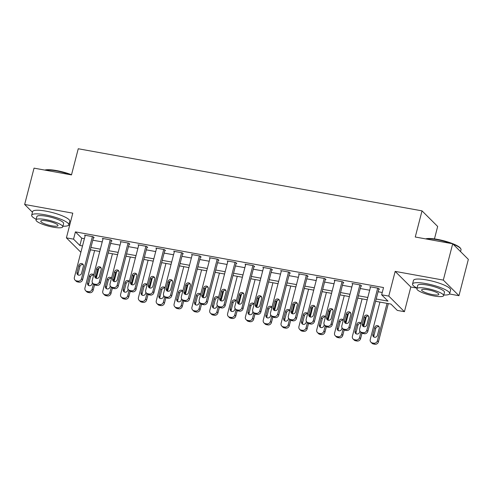 <?xml version="1.0" encoding="UTF-8"?>
<svg xmlns="http://www.w3.org/2000/svg" width="493" height="493" viewBox="0 0 493 493"><rect width="100%" height="100%" fill="white"/><g stroke="black" fill="none" stroke-linecap="round" stroke-linejoin="round"><path stroke-width="0.74" d="M90.466 249.797L89.042 254.721M68.644 225.184L69.636 225.363M434.45 238.914L437.667 226.46L422.02 210.862L78.251 148.757L71.485 174.91L34.042 168.144L24.65 204.466L32.452 212.236M422.02 210.862L415.26 237.01L452.703 243.776L468.35 259.373L458.958 295.695L443.312 280.098L395.164 271.396L388.78 296.096L404.426 311.693L397.296 310.405L390.949 304.082L375.611 301.309M395.164 271.396L410.817 286.994L417.029 288.115M449.499 293.982L458.958 295.695M410.817 286.994L404.426 311.693M452.703 243.776L443.312 280.098M376.208 299.004L387.991 301.131L381.65 294.808L383.523 287.542L75.417 231.883L81.758 238.205L84.395 238.68M92.801 240.202L102.224 241.903M110.629 243.419L120.058 245.126M128.457 246.642L137.886 248.343M146.292 249.865L155.72 251.566M164.12 253.088L173.548 254.789M181.954 256.305L191.376 258.012M199.782 259.528L209.211 261.228M217.61 262.751L227.039 264.451M235.444 265.967L244.873 267.674M253.273 269.19L262.701 270.891M271.101 272.413L280.529 274.114M288.935 275.63L298.364 277.337M306.763 278.853L316.192 280.554M324.597 282.076L334.02 283.777M342.425 285.293L351.854 287M360.254 288.516L369.682 290.223M378.088 291.739L382.248 292.491M378.747 289.181L379.462 289.311L378.402 288.257L369.842 286.71L370.44 287.302M360.919 285.958L361.628 286.088L360.574 285.034L352.014 283.487L352.606 284.079M343.085 282.742L343.8 282.871L342.74 281.817L334.186 280.27L334.778 280.862M325.257 279.519L325.972 279.648L324.912 278.594L316.352 277.048L316.944 277.639M307.422 276.296L308.137 276.425L307.084 275.371L298.524 273.825L299.115 274.416M289.594 273.079L290.309 273.208L289.249 272.154L280.69 270.608L281.287 271.199M271.766 269.856L272.475 269.985L271.421 268.931L262.861 267.385L263.453 267.976M253.932 266.633L254.647 266.762L253.587 265.709L245.033 264.162L245.625 264.753M236.104 263.416L236.819 263.545L235.759 262.486L227.199 260.945L227.797 261.536M218.276 260.193L218.984 260.322L217.931 259.269L209.371 257.722L209.963 258.314M200.441 256.97L201.156 257.099L200.096 256.046L191.537 254.499L192.134 255.091M182.613 253.753L183.322 253.877L182.268 252.823L173.709 251.282L174.3 251.874M164.779 250.53L165.494 250.66L164.44 249.606L155.88 248.059L156.472 248.651M146.951 247.307L147.666 247.437L146.606 246.383L138.046 244.836L138.644 245.428M129.123 244.084L129.832 244.214L128.778 243.16L120.218 241.613L120.81 242.205M111.289 240.867L112.003 240.997L110.943 239.943L102.39 238.396L102.982 238.988M93.46 237.644L94.175 237.774L93.115 236.72L84.556 235.173L85.147 235.765M80.877 252.287L66.407 237.86L72.791 213.161L24.65 204.466M66.407 237.86L73.537 239.148L79.878 245.471L82.516 245.945M75.417 231.883L73.537 239.148M381.65 294.808L388.78 296.096M367.205 299.793L357.782 298.086M349.377 296.57L339.948 294.869M331.549 293.347L322.12 291.646M313.714 290.13L304.286 288.423M295.886 286.908L286.458 285.207M278.058 283.685L268.63 281.984M260.224 280.468L250.795 278.761M242.396 277.245L232.967 275.544M224.561 274.022L215.139 272.321M206.733 270.805L197.305 269.098M188.905 267.582L179.477 265.875M171.071 264.359L161.642 262.658M153.243 261.136L143.814 259.435M135.415 257.919L125.986 256.212M117.581 254.696L108.152 252.995M99.752 251.473L90.324 249.772M90.922 247.461L100.35 249.168M108.75 250.684L118.178 252.391M126.584 253.907L136.006 255.608M144.412 257.13L153.841 258.831M162.24 260.347L171.669 262.054M180.074 263.57L189.503 265.271M197.903 266.793L207.331 268.494M215.731 270.01L225.159 271.717M233.565 273.233L242.994 274.934M251.393 276.456L260.822 278.157M269.227 279.673L278.65 281.38M287.055 282.896L296.484 284.597M304.884 286.119L314.312 287.82M322.718 289.336L332.146 291.043M340.546 292.559L349.975 294.266M358.374 295.782L367.803 297.482M81.758 238.205L79.878 245.471M377.687 288.128L366.792 330.261A3.069 2.829 -45.1 0 1 363.187 332.652L361.763 332.393A3.069 2.829 -45.1 0 1 359.662 328.973L370.557 286.84M360.346 331.66L361.406 332.713A3.069 2.829 134.9 0 0 362.817 333.447L364.247 333.706A3.069 2.829 134.9 0 0 367.852 331.314L378.864 288.719M366.86 324.801A2.453 2.262 134.9 0 1 362.848 326.126A2.453 2.262 134.9 0 1 362.3 323.975L364.099 316.999A2.453 2.262 134.9 0 1 368.117 315.674A2.453 2.262 134.9 0 1 368.665 317.825L366.86 324.801M363.47 326.557A2.453 2.262 134.9 0 1 363.353 325.029L365.159 318.053A2.453 2.262 134.9 0 1 368.548 316.296M387.042 303.374L377.367 340.799A3.069 2.829 -45.1 0 1 373.762 343.19L372.338 342.931A3.069 2.829 -45.1 0 1 370.237 339.511L379.912 302.086M388.318 303.608L378.427 341.852A3.069 2.829 134.9 0 1 374.822 344.243L373.392 343.985A3.069 2.829 134.9 0 1 371.981 343.251L370.921 342.197M379.123 326.834A2.453 2.262 -45.1 0 0 375.734 328.591L373.928 335.567A2.453 2.262 -45.1 0 0 374.045 337.095M377.435 335.339L379.24 328.363A2.453 2.262 -45.1 0 0 376.387 325.713A2.453 2.262 -45.1 0 0 374.674 327.537L372.868 334.513A2.453 2.262 -45.1 0 0 375.721 337.163A2.453 2.262 -45.1 0 0 377.435 335.339M359.859 284.905L348.964 327.038A3.069 2.829 -45.1 0 1 345.359 329.429L343.935 329.17A3.069 2.829 -45.1 0 1 341.834 325.75L352.729 283.617M342.518 328.437L343.572 329.49A3.069 2.829 134.9 0 0 344.989 330.224L346.419 330.483A3.069 2.829 134.9 0 0 350.018 328.091L361.036 285.496M349.032 321.578A2.453 2.262 134.9 0 1 345.014 322.903A2.453 2.262 134.9 0 1 344.465 320.752L346.271 313.776A2.453 2.262 134.9 0 1 350.289 312.451A2.453 2.262 134.9 0 1 350.837 314.602L349.032 321.578M345.642 323.334A2.453 2.262 134.9 0 1 345.525 321.806L347.331 314.83A2.453 2.262 134.9 0 1 350.72 313.073M342.031 281.688L331.136 323.815A3.069 2.829 -45.1 0 1 327.531 326.206L326.101 325.953A3.069 2.829 -45.1 0 1 324 322.527L334.895 280.4M324.69 325.22L325.744 326.274A3.069 2.829 134.9 0 0 327.161 327.007L328.584 327.26A3.069 2.829 134.9 0 0 332.19 324.869L343.208 282.279M331.204 318.355A2.453 2.262 134.9 0 1 327.186 319.68A2.453 2.262 134.9 0 1 326.637 317.529L328.443 310.559A2.453 2.262 134.9 0 1 332.455 309.228A2.453 2.262 134.9 0 1 333.003 311.385L331.204 318.355M327.814 320.111A2.453 2.262 134.9 0 1 327.697 318.583L329.497 311.613A2.453 2.262 134.9 0 1 332.886 309.857M324.197 278.465L313.301 320.598A3.069 2.829 -45.1 0 1 309.696 322.989L308.273 322.73A3.069 2.829 -45.1 0 1 306.171 319.31L317.067 277.177M306.856 321.997L307.915 323.051A3.069 2.829 134.9 0 0 309.327 323.784L310.756 324.043A3.069 2.829 134.9 0 0 314.361 321.652L325.374 279.056M313.369 315.132A2.453 2.262 134.9 0 1 309.357 316.463A2.453 2.262 134.9 0 1 308.809 314.312L310.608 307.336A2.453 2.262 134.9 0 1 314.626 306.011A2.453 2.262 134.9 0 1 315.175 308.162L313.369 315.132M309.98 316.888A2.453 2.262 134.9 0 1 309.863 315.366L311.668 308.39A2.453 2.262 134.9 0 1 315.058 306.634M360.919 332.233L359.539 337.576A3.069 2.829 -45.1 0 1 355.934 339.967L354.504 339.708A3.069 2.829 -45.1 0 1 352.403 336.288L362.084 298.869M366.317 316.488L363.692 326.637M362.01 333.163L360.593 338.629A3.069 2.829 134.9 0 1 356.987 341.02L355.564 340.762A3.069 2.829 134.9 0 1 354.147 340.034L353.093 338.981M361.067 323.531A2.453 2.262 -45.1 0 0 357.9 325.374L356.1 332.344A2.453 2.262 -45.1 0 0 356.217 333.872M361.123 323.316A2.453 2.262 -45.1 0 0 356.846 324.32L355.04 331.29A2.453 2.262 -45.1 0 0 357.893 333.94A2.453 2.262 -45.1 0 0 359.607 332.116L359.884 331.037M343.091 329.01L341.704 334.359A3.069 2.829 -45.1 0 1 338.099 336.744L336.676 336.491A3.069 2.829 -45.1 0 1 334.574 333.071L344.25 295.646M348.489 313.265L345.864 323.42M344.176 329.94L342.764 335.413A3.069 2.829 134.9 0 1 339.159 337.797L337.73 337.545A3.069 2.829 134.9 0 1 336.318 336.811L335.258 335.758M343.239 320.308A2.453 2.262 -45.1 0 0 340.071 322.151L338.266 329.121A2.453 2.262 -45.1 0 0 338.383 330.649M343.294 320.093A2.453 2.262 -45.1 0 0 339.011 321.097L337.212 328.067A2.453 2.262 -45.1 0 0 340.065 330.717A2.453 2.262 -45.1 0 0 341.772 328.893L342.056 327.814M325.257 325.787L323.876 331.136A3.069 2.829 -45.1 0 1 320.271 333.527L318.842 333.268A3.069 2.829 -45.1 0 1 316.74 329.848L326.421 292.423M330.661 310.048L328.036 320.197M326.348 326.723L324.93 332.19A3.069 2.829 134.9 0 1 321.325 334.581L319.902 334.322A3.069 2.829 134.9 0 1 318.484 333.588L317.43 332.535M325.411 317.085A2.453 2.262 -45.1 0 0 322.237 318.928L320.438 325.904A2.453 2.262 -45.1 0 0 320.555 327.432M325.466 316.87A2.453 2.262 -45.1 0 0 321.183 317.874L319.378 324.85A2.453 2.262 -45.1 0 0 322.231 327.5A2.453 2.262 -45.1 0 0 323.944 325.676L324.221 324.591M306.369 275.242L295.473 317.375A3.069 2.829 -45.1 0 1 291.868 319.766L290.439 319.507A3.069 2.829 -45.1 0 1 288.337 316.087L299.233 273.954M289.027 318.774L290.081 319.828A3.069 2.829 134.9 0 0 291.499 320.561L292.922 320.82A3.069 2.829 134.9 0 0 296.527 318.429L307.546 275.834M295.541 311.915A2.453 2.262 134.9 0 1 291.523 313.24A2.453 2.262 134.9 0 1 290.975 311.089L292.78 304.113A2.453 2.262 134.9 0 1 296.792 302.788A2.453 2.262 134.9 0 1 297.347 304.939L295.541 311.915M292.152 313.671A2.453 2.262 134.9 0 1 292.035 312.143L293.834 305.167A2.453 2.262 134.9 0 1 297.23 303.411M307.429 322.564L306.042 327.913A3.069 2.829 -45.1 0 1 302.443 330.304L301.013 330.045A3.069 2.829 -45.1 0 1 298.912 326.625L308.593 289.2M312.827 306.825L310.202 316.974M308.513 323.5L307.102 328.967A3.069 2.829 134.9 0 1 303.497 331.358L302.073 331.099A3.069 2.829 134.9 0 1 300.656 330.365L299.596 329.312M307.577 313.868A2.453 2.262 -45.1 0 0 304.409 315.705L302.603 322.681A2.453 2.262 -45.1 0 0 302.727 324.209M307.632 313.653A2.453 2.262 -45.1 0 0 303.355 314.651L301.55 321.627A2.453 2.262 -45.1 0 0 304.403 324.277A2.453 2.262 -45.1 0 0 306.116 322.453L306.393 321.374M425.656 238.889A18.722 3.913 14.5 0 1 437.408 239.382A18.722 3.913 14.5 0 1 460.48 248.293L460.807 248.823A19.184 4.012 -165.5 0 0 453.141 244.214M460.548 251.596L461.023 249.766A19.184 4.012 -165.5 0 0 460.807 248.823M451.378 243.536A19.184 4.012 -165.5 0 0 437.168 239.697A19.184 4.012 -165.5 0 0 426.075 238.963M443.78 294.993A19.184 4.012 -165.5 0 0 449.678 293.643A19.184 4.012 -165.5 0 0 425.816 283.567A19.184 4.012 -165.5 0 0 412.536 284.036A19.184 4.012 -165.5 0 0 417.041 288.072M449.678 293.643L450.614 290.007A19.184 4.012 -165.5 0 0 426.759 279.938A19.184 4.012 -165.5 0 0 413.473 280.406L412.536 284.036M416.868 288.719L417.737 285.379A13.81 2.89 14.5 0 1 427.302 285.046A13.81 2.89 14.5 0 1 444.476 292.294L443.614 295.64A13.81 2.89 -165.5 0 0 426.433 288.387A13.81 2.89 -165.5 0 0 416.868 288.719A13.81 2.89 -165.5 0 0 434.05 295.973A13.81 2.89 -165.5 0 0 443.614 295.64M427.788 289.736A8.899 1.861 -165.5 0 0 421.626 289.952A8.899 1.861 -165.5 0 0 432.694 294.623A8.899 1.861 -165.5 0 0 438.856 294.407A8.899 1.861 -165.5 0 0 427.788 289.736M44.801 170.085A18.722 3.913 14.5 0 1 56.547 170.584A18.722 3.913 14.5 0 1 71.528 174.75M70.524 174.732A19.184 4.012 -165.5 0 0 56.307 170.892A19.184 4.012 -165.5 0 0 45.214 170.165M62.919 226.188A19.184 4.012 -165.5 0 0 68.817 224.839A19.184 4.012 -165.5 0 0 44.962 214.763A19.184 4.012 -165.5 0 0 31.675 215.231A19.184 4.012 -165.5 0 0 36.18 219.274M68.817 224.839L69.76 221.203A19.184 4.012 -165.5 0 0 45.898 211.133A19.184 4.012 -165.5 0 0 32.618 211.602L31.675 215.231M36.014 219.921L36.876 216.575A13.81 2.89 14.5 0 1 46.441 216.242A13.81 2.89 14.5 0 1 63.615 223.495L62.753 226.835A13.81 2.89 -165.5 0 0 45.578 219.582A13.81 2.89 -165.5 0 0 36.014 219.921A13.81 2.89 -165.5 0 0 53.189 227.168A13.81 2.89 -165.5 0 0 62.753 226.835M46.927 220.932A8.899 1.861 -165.5 0 0 40.765 221.147A8.899 1.861 -165.5 0 0 51.833 225.819A8.899 1.861 -165.5 0 0 58.001 225.603A8.899 1.861 -165.5 0 0 46.927 220.932M288.534 272.025L277.639 314.152A3.069 2.829 -45.1 0 1 274.034 316.543L272.611 316.284A3.069 2.829 -45.1 0 1 270.509 312.864L281.404 270.737M271.193 315.557L272.253 316.611A3.069 2.829 134.9 0 0 273.67 317.338L275.094 317.597A3.069 2.829 134.9 0 0 278.699 315.206L289.711 272.617M277.713 308.692A2.453 2.262 134.9 0 1 273.695 310.017A2.453 2.262 134.9 0 1 273.147 307.866L274.946 300.896A2.453 2.262 134.9 0 1 278.964 299.565A2.453 2.262 134.9 0 1 279.513 301.716L277.713 308.692M274.318 310.448A2.453 2.262 134.9 0 1 274.2 308.92L276.006 301.95A2.453 2.262 134.9 0 1 279.395 300.194M270.706 268.802L259.811 310.935A3.069 2.829 -45.1 0 1 256.206 313.326L254.782 313.067A3.069 2.829 -45.1 0 1 252.681 309.647L263.576 267.514M253.365 312.334L254.425 313.388A3.069 2.829 134.9 0 0 255.836 314.121L257.266 314.38A3.069 2.829 134.9 0 0 260.871 311.989L271.883 269.394M259.879 305.469A2.453 2.262 134.9 0 1 255.867 306.8A2.453 2.262 134.9 0 1 255.312 304.649L257.118 297.673A2.453 2.262 134.9 0 1 261.136 296.348A2.453 2.262 134.9 0 1 261.684 298.499L259.879 305.469M256.489 307.225A2.453 2.262 134.9 0 1 256.372 305.703L258.178 298.727A2.453 2.262 134.9 0 1 261.567 296.971M252.878 265.579L241.983 307.712A3.069 2.829 -45.1 0 1 238.378 310.103L236.948 309.844A3.069 2.829 -45.1 0 1 234.847 306.424L245.742 264.291M235.537 309.111L236.591 310.165A3.069 2.829 134.9 0 0 238.008 310.898L239.432 311.157A3.069 2.829 134.9 0 0 243.037 308.766L254.055 266.171M242.051 302.252A2.453 2.262 134.9 0 1 238.033 303.577A2.453 2.262 134.9 0 1 237.484 301.426L239.29 294.45A2.453 2.262 134.9 0 1 243.302 293.125A2.453 2.262 134.9 0 1 243.85 295.276L242.051 302.252M238.661 304.008A2.453 2.262 134.9 0 1 238.544 302.48L240.344 295.504A2.453 2.262 134.9 0 1 243.733 293.748M235.044 262.362L224.149 304.489A3.069 2.829 -45.1 0 1 220.544 306.88L219.12 306.621A3.069 2.829 -45.1 0 1 217.019 303.201L227.914 261.074M217.703 305.894L218.763 306.948A3.069 2.829 134.9 0 0 220.174 307.675L221.603 307.934A3.069 2.829 134.9 0 0 225.209 305.543L236.221 262.954M224.216 299.029A2.453 2.262 134.9 0 1 220.205 300.354A2.453 2.262 134.9 0 1 219.656 298.203L221.456 291.234A2.453 2.262 134.9 0 1 225.474 289.902A2.453 2.262 134.9 0 1 226.022 292.053L224.216 299.029M220.827 300.785A2.453 2.262 134.9 0 1 220.71 299.257L222.516 292.287A2.453 2.262 134.9 0 1 225.905 290.531M217.216 259.139L206.32 301.272A3.069 2.829 -45.1 0 1 202.715 303.657L201.286 303.405A3.069 2.829 -45.1 0 1 199.184 299.984L210.086 257.851M199.875 302.671L200.928 303.725A3.069 2.829 134.9 0 0 202.346 304.458L203.775 304.717A3.069 2.829 134.9 0 0 207.374 302.326L218.393 259.731M206.388 295.806A2.453 2.262 134.9 0 1 202.37 297.137A2.453 2.262 134.9 0 1 201.822 294.98L203.627 288.011A2.453 2.262 134.9 0 1 207.645 286.686A2.453 2.262 134.9 0 1 208.194 288.836L206.388 295.806M202.999 297.562A2.453 2.262 134.9 0 1 202.882 296.034L204.687 289.064A2.453 2.262 134.9 0 1 208.077 287.308M289.594 319.347L288.214 324.696A3.069 2.829 -45.1 0 1 284.609 327.081L283.185 326.828A3.069 2.829 -45.1 0 1 281.084 323.402L290.759 285.983M294.999 303.602L292.374 313.758M290.685 320.277L289.274 325.75A3.069 2.829 134.9 0 1 285.669 328.135L284.239 327.882A3.069 2.829 134.9 0 1 282.828 327.149L281.768 326.095M289.748 310.645A2.453 2.262 -45.1 0 0 286.581 312.488L284.775 319.458A2.453 2.262 -45.1 0 0 284.892 320.986M289.804 310.43A2.453 2.262 -45.1 0 0 285.521 311.434L283.715 318.404A2.453 2.262 -45.1 0 0 286.569 321.054A2.453 2.262 -45.1 0 0 288.282 319.23L288.565 318.151M271.766 316.124L270.386 321.473A3.069 2.829 -45.1 0 1 266.781 323.864L265.351 323.605A3.069 2.829 -45.1 0 1 263.25 320.185L272.931 282.76M277.171 300.379L274.539 310.535M272.857 317.054L271.44 322.527A3.069 2.829 134.9 0 1 267.835 324.918L266.411 324.659A3.069 2.829 134.9 0 1 264.994 323.926L263.94 322.872M271.914 307.422A2.453 2.262 -45.1 0 0 268.747 309.265L266.947 316.241A2.453 2.262 -45.1 0 0 267.064 317.763M271.97 307.207A2.453 2.262 -45.1 0 0 267.693 308.211L265.887 315.187A2.453 2.262 -45.1 0 0 268.74 317.831A2.453 2.262 -45.1 0 0 270.454 316.007L270.731 314.928M253.938 312.901L252.552 318.25A3.069 2.829 -45.1 0 1 248.947 320.641L247.523 320.382A3.069 2.829 -45.1 0 1 245.422 316.962L255.097 279.537M259.336 297.162L256.711 307.312M255.023 313.838L253.612 319.304A3.069 2.829 134.9 0 1 250.006 321.695L248.577 321.436A3.069 2.829 134.9 0 1 247.166 320.703L246.106 319.649M254.086 304.206A2.453 2.262 -45.1 0 0 250.919 306.042L249.113 313.018A2.453 2.262 -45.1 0 0 249.23 314.546M254.141 303.99A2.453 2.262 -45.1 0 0 249.859 304.988L248.059 311.964A2.453 2.262 -45.1 0 0 250.912 314.614A2.453 2.262 -45.1 0 0 252.619 312.79L252.903 311.705M236.104 309.684L234.723 315.027A3.069 2.829 -45.1 0 1 231.118 317.418L229.695 317.159A3.069 2.829 -45.1 0 1 227.593 313.739L237.269 276.32M241.508 293.939L238.883 304.089M237.195 310.615L235.777 316.081A3.069 2.829 134.9 0 1 232.178 318.472L230.749 318.213A3.069 2.829 134.9 0 1 229.331 317.486L228.277 316.432M236.258 300.983A2.453 2.262 -45.1 0 0 233.09 302.825L231.285 309.795A2.453 2.262 -45.1 0 0 231.402 311.323M236.313 300.767A2.453 2.262 -45.1 0 0 232.03 301.771L230.225 308.741A2.453 2.262 -45.1 0 0 233.078 311.391A2.453 2.262 -45.1 0 0 234.791 309.567L235.069 308.489M218.276 306.461L216.895 311.81A3.069 2.829 -45.1 0 1 213.29 314.201L211.861 313.942A3.069 2.829 -45.1 0 1 209.759 310.522L219.44 273.097M223.674 290.716L221.049 300.872M219.367 307.392L217.949 312.864A3.069 2.829 134.9 0 1 214.344 315.255L212.921 314.996A3.069 2.829 134.9 0 1 211.503 314.263L210.449 313.209M218.424 297.76A2.453 2.262 -45.1 0 0 215.256 299.602L213.457 306.578A2.453 2.262 -45.1 0 0 213.574 308.1M218.479 297.544A2.453 2.262 -45.1 0 0 214.202 298.548L212.397 305.524A2.453 2.262 -45.1 0 0 215.25 308.168A2.453 2.262 -45.1 0 0 216.963 306.344L217.24 305.266M199.388 255.916L188.486 298.049A3.069 2.829 -45.1 0 1 184.887 300.44L183.458 300.182A3.069 2.829 -45.1 0 1 181.356 296.761L192.252 254.628M182.04 299.448L183.1 300.502A3.069 2.829 134.9 0 0 184.518 301.235L185.941 301.494A3.069 2.829 134.9 0 0 189.546 299.103L200.565 256.508M188.56 292.589A2.453 2.262 134.9 0 1 184.542 293.914A2.453 2.262 134.9 0 1 183.994 291.764L185.799 284.788A2.453 2.262 134.9 0 1 189.811 283.463A2.453 2.262 134.9 0 1 190.36 285.613L188.56 292.589M185.171 294.346A2.453 2.262 134.9 0 1 185.048 292.817L186.853 285.841A2.453 2.262 134.9 0 1 190.243 284.085M200.448 303.238L199.061 308.587A3.069 2.829 -45.1 0 1 195.456 310.978L194.032 310.719A3.069 2.829 -45.1 0 1 191.931 307.299L201.606 269.874M205.846 287.499L203.221 297.649M201.532 304.175L200.121 309.641A3.069 2.829 134.9 0 1 196.516 312.032L195.086 311.773A3.069 2.829 134.9 0 1 193.675 311.04L192.615 309.986M200.596 294.543A2.453 2.262 -45.1 0 0 197.428 296.379L195.622 303.355A2.453 2.262 -45.1 0 0 195.739 304.884M200.651 294.327A2.453 2.262 -45.1 0 0 196.368 295.325L194.569 302.301A2.453 2.262 -45.1 0 0 197.422 304.951A2.453 2.262 -45.1 0 0 199.129 303.127L199.412 302.043M181.553 252.699L170.658 294.826A3.069 2.829 -45.1 0 1 167.053 297.217L165.63 296.959A3.069 2.829 -45.1 0 1 163.528 293.538L174.423 251.405M164.212 296.231L165.272 297.285A3.069 2.829 134.9 0 0 166.683 298.012L168.113 298.271A3.069 2.829 134.9 0 0 171.718 295.88L182.73 253.285M170.726 289.366A2.453 2.262 134.9 0 1 166.714 290.691A2.453 2.262 134.9 0 1 166.166 288.541L167.965 281.571A2.453 2.262 134.9 0 1 171.983 280.24A2.453 2.262 134.9 0 1 172.532 282.39L170.726 289.366M167.337 291.123A2.453 2.262 134.9 0 1 167.219 289.594L169.025 282.625A2.453 2.262 134.9 0 1 172.414 280.868M182.613 300.021L181.233 305.364A3.069 2.829 -45.1 0 1 177.628 307.755L176.198 307.496A3.069 2.829 -45.1 0 1 174.097 304.076L183.778 266.658M188.018 284.276L185.393 294.426M183.704 300.952L182.287 306.418A3.069 2.829 134.9 0 1 178.682 308.809L177.258 308.55A3.069 2.829 134.9 0 1 175.841 307.823L174.787 306.769M182.761 291.32A2.453 2.262 -45.1 0 0 179.594 293.162L177.794 300.132A2.453 2.262 -45.1 0 0 177.911 301.661M182.823 291.104A2.453 2.262 -45.1 0 0 178.54 292.109L176.734 299.078A2.453 2.262 -45.1 0 0 179.588 301.728A2.453 2.262 -45.1 0 0 181.301 299.904L181.578 298.826M163.725 249.476L152.83 291.609A3.069 2.829 -45.1 0 1 149.225 293.994L147.795 293.742A3.069 2.829 -45.1 0 1 145.694 290.315L156.589 248.189M146.384 293.008L147.438 294.062A3.069 2.829 134.9 0 0 148.855 294.796L150.279 295.048A3.069 2.829 134.9 0 0 153.884 292.663L164.902 250.068M152.898 286.143A2.453 2.262 134.9 0 1 148.88 287.468A2.453 2.262 134.9 0 1 148.331 285.318L150.137 278.348A2.453 2.262 134.9 0 1 154.149 277.023A2.453 2.262 134.9 0 1 154.703 279.174L152.898 286.143M149.508 287.9A2.453 2.262 134.9 0 1 149.391 286.371L151.191 279.402A2.453 2.262 134.9 0 1 154.58 277.645M164.785 296.798L163.399 302.147A3.069 2.829 -45.1 0 1 159.794 304.538L158.37 304.28A3.069 2.829 -45.1 0 1 156.269 300.859L165.95 263.435M170.184 281.053L167.558 291.209M165.87 297.729L164.459 303.201A3.069 2.829 134.9 0 1 160.854 305.592L159.43 305.333A3.069 2.829 134.9 0 1 158.013 304.6L156.953 303.546M164.933 288.097A2.453 2.262 -45.1 0 0 161.766 289.939L159.96 296.915A2.453 2.262 -45.1 0 0 160.077 298.438M164.989 287.881A2.453 2.262 -45.1 0 0 160.706 288.886L158.906 295.862A2.453 2.262 -45.1 0 0 161.759 298.505A2.453 2.262 -45.1 0 0 163.473 296.681L163.75 295.603M145.891 246.254L134.996 288.387A3.069 2.829 -45.1 0 1 131.391 290.778L129.967 290.519A3.069 2.829 -45.1 0 1 127.866 287.099L138.761 244.966M128.55 289.785L129.61 290.839A3.069 2.829 134.9 0 0 131.027 291.573L132.451 291.831A3.069 2.829 134.9 0 0 136.056 289.44L147.068 246.845M135.064 282.927A2.453 2.262 134.9 0 1 131.052 284.251A2.453 2.262 134.9 0 1 130.503 282.101L132.303 275.125A2.453 2.262 134.9 0 1 136.321 273.8A2.453 2.262 134.9 0 1 136.869 275.951L135.064 282.927M131.674 284.677A2.453 2.262 134.9 0 1 131.557 283.155L133.363 276.179A2.453 2.262 134.9 0 1 136.752 274.422M146.951 293.575L145.571 298.924A3.069 2.829 -45.1 0 1 141.966 301.315L140.542 301.057A3.069 2.829 -45.1 0 1 138.441 297.636L148.116 260.212M152.355 277.836L149.73 287.986M148.042 294.512L146.631 299.978A3.069 2.829 134.9 0 1 143.025 302.369L141.596 302.11A3.069 2.829 134.9 0 1 140.185 301.377L139.125 300.323M147.105 284.874A2.453 2.262 -45.1 0 0 143.938 286.716L142.132 293.692A2.453 2.262 -45.1 0 0 142.249 295.221M147.16 284.658A2.453 2.262 -45.1 0 0 142.878 285.663L141.072 292.639A2.453 2.262 -45.1 0 0 143.925 295.289A2.453 2.262 -45.1 0 0 145.638 293.464L145.916 292.38M128.063 243.031L117.168 285.164A3.069 2.829 -45.1 0 1 113.563 287.555L112.139 287.296A3.069 2.829 -45.1 0 1 110.038 283.876L120.933 241.743M110.722 286.562L111.782 287.616A3.069 2.829 134.9 0 0 113.193 288.35L114.622 288.608A3.069 2.829 134.9 0 0 118.228 286.217L129.24 243.622M117.235 279.704A2.453 2.262 134.9 0 1 113.217 281.028A2.453 2.262 134.9 0 1 112.669 278.878L114.475 271.902A2.453 2.262 134.9 0 1 118.493 270.577A2.453 2.262 134.9 0 1 119.041 272.728L117.235 279.704M113.846 281.46A2.453 2.262 134.9 0 1 113.729 279.932L115.535 272.956A2.453 2.262 134.9 0 1 118.924 271.199M129.123 290.359L127.742 295.701A3.069 2.829 -45.1 0 1 124.137 298.092L122.708 297.834A3.069 2.829 -45.1 0 1 120.606 294.413L130.288 256.995M134.521 274.613L131.896 284.763M130.214 291.289L128.796 296.755A3.069 2.829 134.9 0 1 125.191 299.146L123.768 298.887A3.069 2.829 134.9 0 1 122.35 298.16L121.296 297.106M129.271 281.657A2.453 2.262 -45.1 0 0 126.103 283.5L124.304 290.469A2.453 2.262 -45.1 0 0 124.421 291.998M129.326 281.441A2.453 2.262 -45.1 0 0 125.049 282.446L123.244 289.416A2.453 2.262 -45.1 0 0 126.097 292.066A2.453 2.262 -45.1 0 0 127.81 290.241L128.088 289.163M110.235 239.814L99.339 281.941A3.069 2.829 -45.1 0 1 95.734 284.332L94.305 284.079A3.069 2.829 -45.1 0 1 92.203 280.653L103.099 238.526M92.894 283.346L93.947 284.399A3.069 2.829 134.9 0 0 95.365 285.133L96.788 285.385A3.069 2.829 134.9 0 0 100.393 282.994L111.412 240.405M99.407 276.481A2.453 2.262 134.9 0 1 95.389 277.805A2.453 2.262 134.9 0 1 94.841 275.655L96.646 268.685A2.453 2.262 134.9 0 1 100.658 267.354A2.453 2.262 134.9 0 1 101.207 269.511L99.407 276.481M96.018 278.237A2.453 2.262 134.9 0 1 95.901 276.709L97.7 269.739A2.453 2.262 134.9 0 1 101.09 267.982M111.295 287.136L109.908 292.485A3.069 2.829 -45.1 0 1 106.303 294.869L104.88 294.617A3.069 2.829 -45.1 0 1 102.778 291.19L112.453 253.772M116.693 271.39L114.068 281.546M112.379 288.066L110.968 293.538A3.069 2.829 134.9 0 1 107.363 295.923L105.933 295.671A3.069 2.829 134.9 0 1 104.522 294.937L103.462 293.883M111.443 278.434A2.453 2.262 -45.1 0 0 108.275 280.277L106.47 287.246A2.453 2.262 -45.1 0 0 106.587 288.775M111.498 278.218A2.453 2.262 -45.1 0 0 107.215 279.223L105.416 286.193A2.453 2.262 -45.1 0 0 108.269 288.843A2.453 2.262 -45.1 0 0 109.976 287.018L110.259 285.94M93.46 283.913L92.08 289.262A3.069 2.829 -45.1 0 1 88.475 291.653L87.045 291.394A3.069 2.829 -45.1 0 1 84.944 287.974L94.625 250.549M98.865 268.174L96.24 278.323M94.551 284.843L93.134 290.315A3.069 2.829 134.9 0 1 89.535 292.706L88.105 292.448A3.069 2.829 134.9 0 1 86.688 291.714L85.634 290.66M93.615 275.211A2.453 2.262 -45.1 0 0 90.447 277.054L88.641 284.03A2.453 2.262 -45.1 0 0 88.758 285.558M93.67 274.995A2.453 2.262 -45.1 0 0 89.387 276L87.581 282.976A2.453 2.262 -45.1 0 0 90.435 285.626A2.453 2.262 -45.1 0 0 92.148 283.802L92.425 282.717M92.401 236.591L81.505 278.724A3.069 2.829 -45.1 0 1 77.9 281.115L76.477 280.856A3.069 2.829 -45.1 0 1 74.375 277.436L85.271 235.303M75.059 280.123L76.119 281.176A3.069 2.829 134.9 0 0 77.53 281.91L78.96 282.169A3.069 2.829 134.9 0 0 82.565 279.777L93.578 237.182M81.573 273.258A2.453 2.262 134.9 0 1 77.561 274.589A2.453 2.262 134.9 0 1 77.013 272.438L78.812 265.462A2.453 2.262 134.9 0 1 82.83 264.137A2.453 2.262 134.9 0 1 83.379 266.288L81.573 273.258M78.184 275.014A2.453 2.262 134.9 0 1 78.067 273.492L79.872 266.516A2.453 2.262 134.9 0 1 83.262 264.759M367.852 331.314L366.792 330.261M364.247 333.706L363.187 332.652M362.817 333.447L361.763 332.393M362.3 323.975L363.353 325.029M364.099 316.999L365.159 318.053M377.367 340.799L378.427 341.852M372.338 342.931L373.392 343.985M373.762 343.19L374.822 344.243M373.928 335.567L372.868 334.513M375.734 328.591L374.674 327.537M350.018 328.091L348.964 327.038M346.419 330.483L345.359 329.429M344.989 330.224L343.935 329.17M344.465 320.752L345.525 321.806M346.271 313.776L347.331 314.83M332.19 324.869L331.136 323.815M328.584 327.26L327.531 326.206M327.161 327.007L326.101 325.953M326.637 317.529L327.697 318.583M328.443 310.559L329.497 311.613M314.361 321.652L313.301 320.598M310.756 324.043L309.696 322.989M309.327 323.784L308.273 322.73M308.809 314.312L309.863 315.366M310.608 307.336L311.668 308.39M359.539 337.576L360.593 338.629M354.504 339.708L355.564 340.762M355.934 339.967L356.987 341.02M356.1 332.344L355.04 331.29M357.9 325.374L356.846 324.32M341.704 334.359L342.764 335.413M336.676 336.491L337.73 337.545M338.099 336.744L339.159 337.797M338.266 329.121L337.212 328.067M340.071 322.151L339.011 321.097M323.876 331.136L324.93 332.19M318.842 333.268L319.902 334.322M320.271 333.527L321.325 334.581M320.438 325.904L319.378 324.85M322.237 318.928L321.183 317.874M296.527 318.429L295.473 317.375M292.922 320.82L291.868 319.766M291.499 320.561L290.439 319.507M290.975 311.089L292.035 312.143M292.78 304.113L293.834 305.167M306.042 327.913L307.102 328.967M301.013 330.045L302.073 331.099M302.443 330.304L303.497 331.358M302.603 322.681L301.55 321.627M304.409 315.705L303.355 314.651M278.699 315.206L277.639 314.152M275.094 317.597L274.034 316.543M273.67 317.338L272.611 316.284M273.147 307.866L274.2 308.92M274.946 300.896L276.006 301.95M260.871 311.989L259.811 310.935M257.266 314.38L256.206 313.326M255.836 314.121L254.782 313.067M255.312 304.649L256.372 305.703M257.118 297.673L258.178 298.727M243.037 308.766L241.983 307.712M239.432 311.157L238.378 310.103M238.008 310.898L236.948 309.844M237.484 301.426L238.544 302.48M239.29 294.45L240.344 295.504M225.209 305.543L224.149 304.489M221.603 307.934L220.544 306.88M220.174 307.675L219.12 306.621M219.656 298.203L220.71 299.257M221.456 291.234L222.516 292.287M207.374 302.326L206.32 301.272M203.775 304.717L202.715 303.657M202.346 304.458L201.286 303.405M201.822 294.98L202.882 296.034M203.627 288.011L204.687 289.064M288.214 324.696L289.274 325.75M283.185 326.828L284.239 327.882M284.609 327.081L285.669 328.135M284.775 319.458L283.715 318.404M286.581 312.488L285.521 311.434M270.386 321.473L271.44 322.527M265.351 323.605L266.411 324.659M266.781 323.864L267.835 324.918M266.947 316.241L265.887 315.187M268.747 309.265L267.693 308.211M252.552 318.25L253.612 319.304M247.523 320.382L248.577 321.436M248.947 320.641L250.006 321.695M249.113 313.018L248.059 311.964M250.919 306.042L249.859 304.988M234.723 315.027L235.777 316.081M229.695 317.159L230.749 318.213M231.118 317.418L232.178 318.472M231.285 309.795L230.225 308.741M233.09 302.825L232.03 301.771M216.895 311.81L217.949 312.864M211.861 313.942L212.921 314.996M213.29 314.201L214.344 315.255M213.457 306.578L212.397 305.524M215.256 299.602L214.202 298.548M189.546 299.103L188.486 298.049M185.941 301.494L184.887 300.44M184.518 301.235L183.458 300.182M183.994 291.764L185.048 292.817M185.799 284.788L186.853 285.841M199.061 308.587L200.121 309.641M194.032 310.719L195.086 311.773M195.456 310.978L196.516 312.032M195.622 303.355L194.569 302.301M197.428 296.379L196.368 295.325M171.718 295.88L170.658 294.826M168.113 298.271L167.053 297.217M166.683 298.012L165.63 296.959M166.166 288.541L167.219 289.594M167.965 281.571L169.025 282.625M181.233 305.364L182.287 306.418M176.198 307.496L177.258 308.55M177.628 307.755L178.682 308.809M177.794 300.132L176.734 299.078M179.594 293.162L178.54 292.109M153.884 292.663L152.83 291.609M150.279 295.048L149.225 293.994M148.855 294.796L147.795 293.742M148.331 285.318L149.391 286.371M150.137 278.348L151.191 279.402M163.399 302.147L164.459 303.201M158.37 304.28L159.43 305.333M159.794 304.538L160.854 305.592M159.96 296.915L158.906 295.862M161.766 289.939L160.706 288.886M136.056 289.44L134.996 288.387M132.451 291.831L131.391 290.778M131.027 291.573L129.967 290.519M130.503 282.101L131.557 283.155M132.303 275.125L133.363 276.179M145.571 298.924L146.631 299.978M140.542 301.057L141.596 302.11M141.966 301.315L143.025 302.369M142.132 293.692L141.072 292.639M143.938 286.716L142.878 285.663M118.228 286.217L117.168 285.164M114.622 288.608L113.563 287.555M113.193 288.35L112.139 287.296M112.669 278.878L113.729 279.932M114.475 271.902L115.535 272.956M127.742 295.701L128.796 296.755M122.708 297.834L123.768 298.887M124.137 298.092L125.191 299.146M124.304 290.469L123.244 289.416M126.103 283.5L125.049 282.446M100.393 282.994L99.339 281.941M96.788 285.385L95.734 284.332M95.365 285.133L94.305 284.079M94.841 275.655L95.901 276.709M96.646 268.685L97.7 269.739M109.908 292.485L110.968 293.538M104.88 294.617L105.933 295.671M106.303 294.869L107.363 295.923M106.47 287.246L105.416 286.193M108.275 280.277L107.215 279.223M92.08 289.262L93.134 290.315M87.045 291.394L88.105 292.448M88.475 291.653L89.535 292.706M88.641 284.03L87.581 282.976M90.447 277.054L89.387 276M82.565 279.777L81.505 278.724M78.96 282.169L77.9 281.115M77.53 281.91L76.477 280.856M77.013 272.438L78.067 273.492M78.812 265.462L79.872 266.516"/></g></svg>
